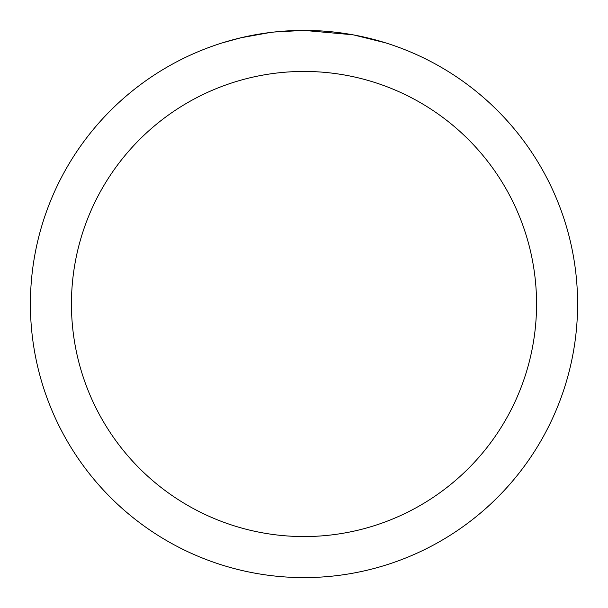 <?xml version="1.0" encoding="UTF-8"?>
<svg xmlns="http://www.w3.org/2000/svg" width="608" height="608" viewBox="0 0 608 608"><rect width="100%" height="100%" fill="white"/><g stroke="black" fill="none" stroke-linecap="round" stroke-linejoin="round"><path stroke-width="0.91" d="M309.457 30.453L313.264 30.56M337.691 32.482L338.846 32.627M352.602 34.755L304 30.4A273.6 273.6 0 0 1 577.6 304A273.6 273.6 0 0 1 304 577.6A273.6 273.6 0 0 1 30.4 304A273.6 273.6 0 0 1 304 30.4L274.428 32.004M353.894 34.99L385.282 42.758M304 71.44A232.56 232.56 0 0 1 536.56 304A232.56 232.56 0 0 1 304 536.56A232.56 232.56 0 0 1 71.44 304A232.56 232.56 0 0 1 304 71.44M273.144 32.148L269.808 32.543M222.726 42.758L241.064 37.742L269.808 32.551M283.944 31.137L285.456 31.031M263.097 33.478L268.128 32.764"/></g></svg>
